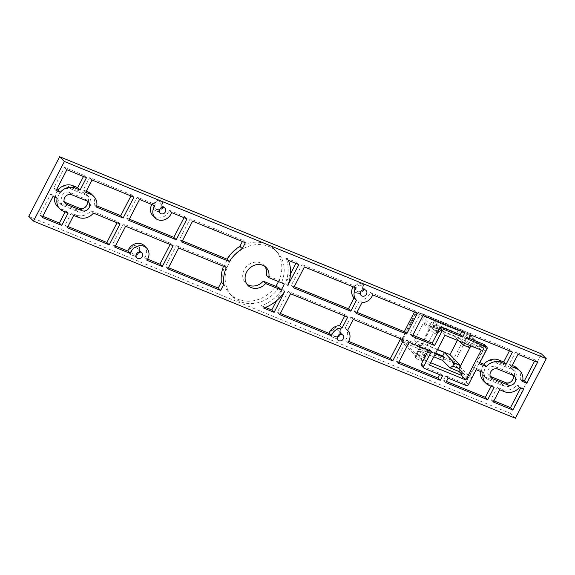 <?xml version="1.0" encoding="UTF-8"?>
<svg xmlns="http://www.w3.org/2000/svg" width="575" height="575" viewBox="0 0 575 575"><rect width="100%" height="100%" fill="white"/><g stroke="black" fill="none" stroke-linecap="round" stroke-linejoin="round"><path stroke-width="0.43" stroke-dasharray="2.88 2.16" d="M461.624 374.088L463.263 375.727L467.453 377.444L452.611 362.595L402.335 342.017L417.177 356.867A1.703 0.791 112.3 0 1 416.997 358.951L421.762 360.906L421.367 358.584L417.206 354.423L426.283 358.139L418.866 350.714L433.78 356.816M418.866 350.714L420.411 347.731L418.923 346.251L420.699 342.829L430.567 353.366L424.278 350.793L422.733 353.776L425.701 356.744L424.753 360.317L430.704 362.753M429.503 365.075L424.753 360.317M444.949 335.268L440.198 330.517L439.746 331.394L438.754 328.124L436.95 328.871L432.752 327.153A1.703 0.791 112.3 0 1 432.623 327.067L417.781 312.218L468.057 332.788L482.899 347.638L478.709 345.927L474.555 341.766L465.477 338.057L458.059 330.625L434.312 320.915L441.737 328.339L441.377 332.508L439.832 335.484L429.511 325.831L453.251 335.548L459.188 341.097M441.737 328.339L432.659 324.623L435.095 329.935L438.064 332.903L439.746 331.394M441.377 332.508L435.095 329.935L433.55 332.911L423.351 323.15L458.807 337.662L457.405 340.364M437.553 349.535L414.553 340.12L424.278 350.793L433.55 332.911L439.832 335.484M28.75 216.337L510.607 413.511L541.499 353.905M153.007 209.386L157.845 211.37L162.581 207.884L162.481 202.429L157.636 200.445L152.9 203.931L153.302 209.688L153.202 204.226L157.938 200.747L162.775 202.723L162.876 208.186L158.139 211.665L153.302 209.688M139.409 252.59L139.308 247.128L134.471 245.151L129.734 248.63L129.835 254.092L134.672 256.069L139.409 252.59L139.703 252.885L134.967 256.364L130.13 254.387L130.029 248.925L134.766 245.446L139.603 247.423L139.703 252.885M354.128 291.683L358.965 293.667L363.702 290.188L363.601 284.726L358.764 282.742L354.027 286.228L354.423 291.985L354.322 286.522L359.059 283.044L363.896 285.02L363.997 290.483L359.26 293.962L354.423 291.985M340.529 334.887L340.429 329.425L335.592 327.448L330.855 330.927L330.956 336.389L335.793 338.366L340.529 334.887L340.824 335.182L336.088 338.668L331.25 336.684L331.15 331.222L335.886 327.743L340.723 329.727L340.824 335.182M86.178 206.209A9.365 8.151 135 0 0 86.437 194.494A9.365 8.151 135 0 0 84.058 192.912L68.698 186.631A9.365 8.151 135 0 0 57.622 190.303A9.365 8.151 135 0 0 57.823 201.444A9.365 8.151 135 0 0 60.203 203.018L75.562 209.307A9.365 8.151 135 0 0 84.913 207.482M512.167 380.521A9.365 8.151 135 0 0 512.426 368.805A9.365 8.151 135 0 0 510.047 367.231L494.687 360.942A9.365 8.151 135 0 0 483.611 364.615A9.365 8.151 135 0 0 483.812 375.755A9.365 8.151 135 0 0 486.191 377.329L501.551 383.618A9.365 8.151 135 0 0 510.902 381.793M475.079 347.595L476.51 345.381L440.198 330.517M278.48 281.599A31.503 27.406 135 0 0 274.584 249.421A31.503 27.406 135 0 0 266.592 244.131A31.503 27.406 135 0 0 229.346 256.486A31.503 27.406 135 0 0 230.022 293.962A31.503 27.406 135 0 0 238.014 299.259A31.503 27.406 135 0 0 275.705 286.285M515.358 418.262L510.607 413.511M263.695 308.063L261.316 305.684L265.499 307.395M284.704 291.374L282.332 288.995A35.758 31.108 -45 0 1 261.316 305.684M284.956 291.475L282.584 289.103L276.539 300.754M499.675 389.721L497.303 387.349L502.191 389.347A13.196 11.478 -45 0 0 517.09 385.056L519.462 387.435M523.674 389.153L521.295 386.781L520.698 387.938M517.09 385.056L521.295 386.781M493.307 402.018L490.928 399.639L497.303 387.349M493.903 400.854L490.928 399.639M522.553 381.477L520.181 379.098L522.804 380.168M517.507 368.467A13.196 11.478 -45 0 1 520.181 379.098M511.649 366.627L509.27 364.248L515.646 351.957L535.196 359.957L534.599 361.114M512.246 365.47L509.27 364.248M518.018 354.337L515.646 351.957M537.575 362.336L535.196 359.957M479.277 363.767L476.898 361.387L484.624 346.488A1.703 1.481 -45 0 0 484.43 344.713M479.873 362.609L476.898 361.387M468.215 339.372L465.843 336.993L468.158 332.53L510.061 349.672L509.457 350.829M468.819 338.215L465.843 336.993M470.53 334.902L468.158 332.53M512.433 352.051L510.061 349.672M483.187 372.593L480.808 370.214L473.807 367.346L476.186 369.725M494.09 387.435L491.711 385.063L486.824 383.058A13.196 11.478 -45 0 1 483.482 380.844M480.563 371.515A13.196 11.478 -45 0 1 480.808 370.214M491.711 385.063L491.115 386.22M445.819 382.583L443.44 380.212L445.762 375.741L463.917 383.166A1.703 1.481 -45 0 0 466.088 382.253L473.807 367.346M446.416 381.426L443.44 380.212M448.133 378.113L445.762 375.741M398.331 363.156L395.952 360.777L406.769 339.918L429.115 349.061L428.512 350.218M398.928 361.991L395.952 360.777M409.141 342.29L406.769 339.918M431.487 351.433L429.115 349.061M442.549 375.827L440.17 373.455L422.014 366.023A1.703 1.481 -45 0 1 421.583 365.736M440.17 373.455L439.573 374.613M423.049 315.474L420.67 313.095L462.573 330.237L461.969 331.401M412.232 336.332L409.86 333.953L420.67 313.095M464.945 332.616L462.573 330.237M412.836 335.175L409.86 333.953M356.119 288.089L353.747 285.71L302.069 264.565L304.448 266.944M353.036 286.824A10.221 8.891 -45 0 1 353.747 285.71M293.631 287.802L291.259 285.423L302.069 264.565M294.235 286.645L291.259 285.423M362.034 302.529L359.662 300.15L353.992 311.097L356.363 313.468M372.65 294.846L370.271 292.474A10.221 8.891 -45 0 1 359.662 300.15M417.457 313.188L415.085 310.809L414.482 311.966M370.271 292.474L415.085 310.809M356.967 312.311L353.992 311.097M347.688 317.148L345.316 314.769L344.713 315.927M279.73 314.626L277.351 312.247L288.168 291.388L345.316 314.769M280.327 313.461L277.351 312.247M290.54 293.76L288.168 291.388M347.933 342.527L345.561 340.156L348.644 341.421M345.295 328.059L345.23 327.994A10.221 8.891 -45 0 1 345.295 328.059A10.221 8.891 -45 0 1 345.561 340.156M353.273 319.434L350.901 317.055L401.185 337.633L400.581 338.79M345.23 327.994L350.901 317.055M403.557 340.005L401.185 337.633M245.338 242.758L242.966 240.379L242.362 241.536M181.779 242.032L179.407 239.653L190.217 218.795L242.966 240.379M182.383 240.875L179.407 239.653M192.596 221.174L190.217 218.795M128.707 220.311L126.335 217.939L137.145 197.074L152.533 203.377L154.905 205.749M129.303 219.154L126.335 217.939M139.517 199.453L137.145 197.074M171.616 212.585L169.244 210.213A10.328 8.984 -45 0 1 155.43 217.321A10.328 8.984 -45 0 1 152.813 215.582M151.822 204.492A10.328 8.984 -45 0 1 152.533 203.377M187.004 218.888L184.632 216.509L184.029 217.666M169.244 210.213L184.632 216.509M226.313 267.476L223.934 265.104L176.317 245.618L178.688 247.99M223.459 266.311A35.758 31.108 -45 0 1 223.934 265.104M167.878 268.856L165.499 266.477L176.317 245.618M168.475 267.691L165.499 266.477M114.806 247.135L112.427 244.763L123.244 223.898L170.732 243.333L170.128 244.49M115.403 245.978L112.427 244.763M125.616 226.277L123.244 223.898M173.104 245.705L170.732 243.333M146.905 260.274L144.526 257.895L147.61 259.16M144.246 245.683A10.328 8.984 -45 0 1 144.526 257.895M73.686 215.409L71.314 213.037L76.202 215.036A13.196 11.478 -45 0 0 91.102 210.745L93.473 213.124M120.031 223.991L117.652 221.612L117.056 222.769M91.102 210.745L117.652 221.612M67.318 227.707L64.939 225.328L71.314 213.037M67.915 226.543L64.939 225.328M96.564 207.165L94.192 204.786L96.816 205.857M91.518 194.156A13.196 11.478 -45 0 1 94.192 204.786M85.661 192.316L83.289 189.937L89.657 177.646L131.56 194.788L130.956 195.953M86.257 191.159L83.289 189.937M92.029 180.025L89.657 177.646M133.932 197.167L131.56 194.788M57.198 198.274L54.819 195.903L50.614 194.178L52.986 196.557M68.102 213.124L65.73 210.752L60.835 208.747A13.196 11.478 -45 0 1 57.493 206.533M54.575 197.203A13.196 11.478 -45 0 1 54.819 195.903M65.73 210.752L65.126 211.909M42.176 217.415L39.804 215.043L50.614 194.178M42.773 216.257L39.804 215.043M56.077 190.598L53.705 188.219L64.515 167.361L84.072 175.361L83.468 176.518M56.681 189.434L53.705 188.219M66.894 169.733L64.515 167.361M86.444 177.74L84.072 175.361M264.795 266.333A12.772 11.112 135 0 0 263.709 265.039A12.772 11.112 135 0 0 260.468 262.897A12.772 11.112 135 0 0 245.374 267.9A12.772 11.112 135 0 0 245.647 283.101A12.772 11.112 135 0 0 246.934 284.179M284.287 283.978L281.908 281.599L266.318 275.224M278.817 287.558A31.503 27.406 -45 0 1 240.386 301.638A31.503 27.406 -45 0 1 232.393 296.341A31.503 27.406 -45 0 1 231.725 258.858A31.503 27.406 -45 0 1 268.963 246.502A31.503 27.406 -45 0 1 276.963 251.8A31.503 27.406 -45 0 1 281.908 281.599M87.041 201.006A5.534 4.816 135 0 0 86.099 199.575A5.534 4.816 135 0 0 84.698 198.648L69.338 192.359A5.534 4.816 135 0 0 62.79 194.53A5.534 4.816 135 0 0 62.912 201.113A5.534 4.816 135 0 0 64.314 202.041L64.357 202.084M86.437 195.292A9.365 8.151 -45 0 1 88.809 196.866A9.365 8.151 -45 0 1 89.01 208.006A9.365 8.151 -45 0 1 77.941 211.686L62.574 205.397A9.365 8.151 -45 0 1 60.203 203.823A9.365 8.151 -45 0 1 60.001 192.675A9.365 8.151 -45 0 1 71.07 189.002L86.437 195.292L84.058 192.912M510.686 372.959L513.058 375.331A5.534 4.816 135 0 0 512.088 373.887A5.534 4.816 135 0 0 510.686 372.959L495.319 366.67A5.534 4.816 135 0 0 488.779 368.841A5.534 4.816 135 0 0 488.901 375.425A5.534 4.816 135 0 0 490.302 376.352L490.331 376.366M488.563 379.708A9.365 8.151 -45 0 1 486.191 378.134A9.365 8.151 -45 0 1 485.99 366.994A9.365 8.151 -45 0 1 497.059 363.314L512.426 369.603A9.365 8.151 -45 0 1 514.798 371.177A9.365 8.151 -45 0 1 514.999 382.325A9.365 8.151 -45 0 1 503.93 385.997L488.563 379.708L486.191 377.329M465.477 338.057L465.118 342.218L471.407 344.792L470.846 345.87M474.555 341.766L471.407 344.792L473.606 346.998M481.261 350.132L476.51 345.381M417.206 354.423L422.733 353.776L429.022 356.349L426.283 358.139M430.567 353.366L429.022 356.349M437.474 349.693L420.699 342.829M435.699 353.115L418.923 346.251M420.411 347.731L435.325 353.833M414.553 340.12L423.351 323.15M469.861 347.774L458.807 337.662M434.312 320.915L432.767 323.89L431.286 322.41L455.026 332.12L453.251 335.548M429.511 325.831L431.286 322.41M432.659 324.623L436.813 328.778L432.623 327.067A1.703 1.481 135 0 0 430.452 327.987L429.647 328.009L415.747 354.825A3.407 2.961 135 0 0 416.997 358.951M462.163 372.104L463.364 375.899L462.149 371.881M463.263 375.727L462.508 377.574L467.274 379.529A3.407 2.961 135 0 0 471.615 377.689L485.516 350.865A3.407 2.961 135 0 0 484.265 346.747L479.5 344.792L476.057 346.251M479.5 344.792L479.004 346.006L474.763 347.803M465.118 342.218L464.564 343.297M458.059 330.625L456.514 333.608L455.026 332.12M456.514 333.608L432.767 323.89M287.795 285.416L285.423 283.037L287.838 285.308M288.406 260.374L286.034 258.002A35.758 31.108 -45 0 1 285.423 283.037M298.856 264.651L296.484 262.279L295.881 263.436M286.034 258.002L296.484 262.279M290.512 273.808L285.667 283.137M360.755 285.423A3.515 3.062 135 0 0 356.601 286.803A3.515 3.062 135 0 0 356.673 290.986A3.515 3.062 135 0 0 357.564 291.582A3.515 3.062 135 0 0 361.725 290.202A3.515 3.062 135 0 0 361.646 286.019A3.515 3.062 135 0 0 360.755 285.423M337.582 330.129A3.515 3.062 135 0 0 333.428 331.509A3.515 3.062 135 0 0 333.5 335.692A3.515 3.062 135 0 0 334.391 336.282A3.515 3.062 135 0 0 338.553 334.902A3.515 3.062 135 0 0 338.474 330.718A3.515 3.062 135 0 0 337.582 330.129M159.634 203.126A3.515 3.062 135 0 0 155.473 204.506A3.515 3.062 135 0 0 155.552 208.689A3.515 3.062 135 0 0 156.443 209.278A3.515 3.062 135 0 0 160.597 207.906A3.515 3.062 135 0 0 160.526 203.715A3.515 3.062 135 0 0 159.634 203.126M136.462 247.832A3.515 3.062 135 0 0 132.308 249.205A3.515 3.062 135 0 0 132.379 253.395A3.515 3.062 135 0 0 133.271 253.985A3.515 3.062 135 0 0 137.432 252.605A3.515 3.062 135 0 0 137.353 248.422A3.515 3.062 135 0 0 136.462 247.832M415.747 354.825L416.552 354.804A1.703 1.481 135 0 0 417.177 356.867L421.367 358.584L425.701 356.744M421.762 360.906L425.205 359.447M461.517 374.303L462.508 377.574M438.754 328.124L433.988 326.169A3.407 2.961 135 0 0 429.647 328.009M504.562 391.726L502.191 389.347M486.996 348.867L484.624 346.488M486.824 383.058L489.203 385.437M466.289 385.545L463.917 383.166M466.088 382.253L468.46 384.625M422.014 366.023L424.393 368.395M78.574 217.415L76.202 215.036M60.835 208.747L63.214 211.126M69.338 192.359L71.71 194.731M87.069 201.02L84.698 198.648M75.562 209.307L77.941 211.686M68.698 186.631L71.07 189.002M62.574 205.397L60.203 203.018M495.319 366.67L497.698 369.049M494.687 360.942L497.059 363.314M501.551 383.618L503.93 385.997M512.426 369.603L510.047 367.231M415.61 313.138A1.703 1.481 -45 0 1 417.781 312.218A1.703 0.791 -67.7 0 0 417.651 312.132A1.703 0.791 -67.7 0 0 416.415 313.109L402.507 339.933A1.703 0.791 -67.7 0 0 402.335 342.017A1.703 1.481 -45 0 1 401.709 339.954L454.782 361.675A1.703 1.481 -45 0 1 452.611 362.595A1.703 0.791 112.3 0 1 452.791 360.511L466.692 333.687A1.703 0.791 112.3 0 1 467.935 332.702A1.703 0.791 112.3 0 1 468.057 332.788A1.703 1.481 -45 0 1 468.683 334.851L415.495 312.922L430.452 327.987L416.552 354.804L401.709 339.954L415.61 313.138M433.988 326.169A1.703 0.791 112.3 0 1 432.752 327.153L430.567 328.196L416.667 355.019L416.746 356.579L401.896 341.73A1.703 1.703 0 0 1 401.594 339.746L415.495 312.922A1.703 1.703 0 0 1 417.651 312.132L467.935 332.702A1.703 1.703 0 0 1 468.488 333.076L483.338 347.925A1.703 1.481 135 0 0 482.899 347.638A1.703 0.791 -67.7 0 0 483.029 347.724A1.703 0.791 -67.7 0 0 484.265 346.747M485.516 350.865L483.525 349.701L468.683 334.851L454.782 361.675L469.624 376.524L471.615 377.689M467.274 379.529A1.703 0.791 -67.7 0 0 467.453 377.444A1.703 1.481 135 0 0 469.624 376.524L483.525 349.701A1.703 1.481 135 0 0 483.338 347.925L478.831 346.006M478.709 345.927L474.921 347.53M438.064 332.903L436.813 328.778M245.647 283.101L248.019 285.473M263.709 265.039L266.088 267.418M274.584 249.421L276.963 251.8M230.022 293.962L232.393 296.341M62.912 201.113L65.284 203.493M86.099 199.575L88.478 201.954M86.437 194.494L88.809 196.866M57.823 201.444L60.203 203.823M488.901 375.425L491.273 377.804M512.088 373.887L514.467 376.266M483.812 375.755L486.191 378.134M512.426 368.805L514.798 371.177M361.129 295.442L356.673 290.986M366.103 290.468L361.646 286.019M337.956 340.148L333.5 335.692M342.93 335.175L338.474 330.718M160.001 213.145L155.552 208.689M164.975 208.172L160.526 203.715M136.836 257.844L132.379 253.395M141.809 252.878L137.353 248.422"/><path stroke-width="0.86" d="M465.815 379.931L429.503 365.075L444.949 335.268L481.261 350.132L465.815 379.931L461.064 375.18L462.149 371.881M430.704 362.753L461.064 375.18M546.25 358.663L541.499 353.905L59.642 156.738L28.75 216.337L33.501 221.095L515.358 418.262L546.25 358.663L64.393 161.489L59.642 156.738M84.913 207.482A9.365 8.151 135 0 0 86.178 206.209M510.902 381.793A9.365 8.151 135 0 0 512.167 380.521M275.705 286.285A31.503 27.406 135 0 0 278.48 281.599M64.393 161.489L33.501 221.095M274.146 312.333L263.695 308.063A35.758 31.108 135 0 0 284.704 291.374L274.146 312.333L271.767 309.961L265.499 307.395M499.675 389.721L504.562 391.726A13.196 11.478 135 0 0 519.462 387.435L523.674 389.153L512.857 410.018L493.307 402.018L499.675 389.721M526.758 383.194L522.553 381.477A13.196 11.478 135 0 0 519.886 370.846A13.196 11.478 135 0 0 516.537 368.625L511.649 366.627L518.018 354.337L537.575 362.336L526.758 383.194L524.386 380.823L522.804 380.168M506.065 364.342L501.17 362.343A13.196 11.478 135 0 0 486.277 366.627L479.277 363.767L486.996 348.867A1.703 1.481 135 0 0 486.371 346.804L468.215 339.372L470.53 334.902L512.433 352.051L506.065 364.342L503.686 361.963L498.798 359.964A13.196 11.478 -45 0 0 483.898 364.255L486.277 366.627M476.186 369.725L483.187 372.593A13.196 11.478 135 0 0 485.853 383.216A13.196 11.478 135 0 0 489.203 385.437L494.09 387.435L487.715 399.733L445.819 382.583L448.133 378.113L466.289 385.545A1.703 1.481 135 0 0 468.46 384.625L476.186 369.725M440.227 380.298L398.331 363.156L409.141 342.29L431.487 351.433L423.768 366.34A1.703 1.481 135 0 0 424.393 368.395L442.549 375.827L440.227 380.298L437.855 377.926L398.928 361.991M412.232 336.332L423.049 315.474L464.945 332.616L462.631 337.087L444.475 329.655A1.703 1.481 135 0 0 442.304 330.575L434.578 345.474L412.232 336.332M304.448 266.944L356.119 288.089A10.221 8.891 135 0 0 356.385 300.179A10.221 8.891 135 0 0 356.45 300.243L350.779 311.183L293.631 287.802L304.448 266.944M356.363 313.468L362.034 302.529A10.221 8.891 135 0 0 372.65 294.846L417.457 313.188L406.647 334.046L356.363 313.468M347.688 317.148L342.017 328.088A10.221 8.891 135 0 0 331.408 335.771L279.73 314.626L290.54 293.76L347.688 317.148M392.747 360.87L347.933 342.527A10.221 8.891 135 0 0 347.667 330.438A10.221 8.891 135 0 0 347.602 330.373L353.273 319.434L403.557 340.005L392.747 360.87L390.368 358.491L348.644 341.421M245.338 242.758L242.255 248.716A35.758 31.108 135 0 0 229.403 261.517L181.779 242.032L192.596 221.174L245.338 242.758M176.194 239.746L128.707 220.311L139.517 199.453L154.905 205.749A10.328 8.984 135 0 0 155.185 217.961A10.328 8.984 135 0 0 157.809 219.693A10.328 8.984 135 0 0 171.616 212.585L187.004 218.888L176.194 239.746L173.815 237.367L129.303 219.154M178.688 247.99L226.313 267.476A35.758 31.108 135 0 0 223.711 284.474L220.627 290.44L167.878 268.856L178.688 247.99M130.194 253.431L114.806 247.135L125.616 226.277L173.104 245.705L162.294 266.57L146.905 260.274A10.328 8.984 135 0 0 146.625 248.062A10.328 8.984 135 0 0 144.002 246.323A10.328 8.984 135 0 0 130.194 253.431L127.815 251.059L115.403 245.978M73.686 215.409L78.574 217.415A13.196 11.478 135 0 0 93.473 213.124L120.031 223.991L109.214 244.849L67.318 227.707L73.686 215.409M123.122 218.026L96.564 207.165A13.196 11.478 135 0 0 93.897 196.535A13.196 11.478 135 0 0 90.548 194.314L85.661 192.316L92.029 180.025L133.932 197.167L123.122 218.026L120.743 215.654L96.816 205.857M52.986 196.557L57.198 198.274A13.196 11.478 135 0 0 59.865 208.905A13.196 11.478 135 0 0 63.214 211.126L68.102 213.124L61.726 225.422L42.176 217.415L52.986 196.557M80.076 190.03L75.188 188.032A13.196 11.478 135 0 0 60.289 192.316L56.077 190.598L66.894 169.733L86.444 177.74L80.076 190.03L77.697 187.651L72.809 185.653A13.196 11.478 -45 0 0 57.91 189.944L60.289 192.316M265.607 283.554A12.772 11.112 -45 0 1 251.261 287.622A12.772 11.112 -45 0 1 248.019 285.473A12.772 11.112 -45 0 1 247.746 270.279A12.772 11.112 -45 0 1 262.847 265.269A12.772 11.112 -45 0 1 266.088 267.418A12.772 11.112 -45 0 1 268.69 277.596L284.287 283.978A31.503 27.406 -45 0 1 281.197 289.937L265.607 283.554L263.228 281.182L278.817 287.558L281.197 289.937M87.069 201.02L71.71 194.731A5.534 4.816 -45 0 0 65.169 196.902A5.534 4.816 -45 0 0 65.284 203.493A5.534 4.816 -45 0 0 66.686 204.42L82.052 210.709A5.534 4.816 -45 0 0 88.593 208.538A5.534 4.816 -45 0 0 88.478 201.954A5.534 4.816 -45 0 0 87.069 201.02M513.058 375.331L497.698 369.049A5.534 4.816 -45 0 0 491.151 371.22A5.534 4.816 -45 0 0 491.273 377.804A5.534 4.816 -45 0 0 492.674 378.731L508.041 385.02A5.534 4.816 -45 0 0 514.582 382.849A5.534 4.816 -45 0 0 514.467 376.266A5.534 4.816 -45 0 0 513.058 375.331A5.534 4.816 135 0 1 511.563 381.218A5.534 4.816 135 0 1 505.662 382.641L508.041 385.02M288.046 285.516L287.795 285.416A35.758 31.108 135 0 0 288.406 260.374L298.856 264.651L287.838 285.308M362.02 296.032A3.515 3.062 -45 0 1 361.129 295.442A3.515 3.062 -45 0 1 361.05 291.259A3.515 3.062 -45 0 1 365.211 289.879A3.515 3.062 -45 0 1 366.103 290.468A3.515 3.062 -45 0 1 366.174 294.659A3.515 3.062 -45 0 1 362.02 296.032M338.848 340.738A3.515 3.062 -45 0 1 337.956 340.148A3.515 3.062 -45 0 1 337.877 335.958A3.515 3.062 -45 0 1 342.039 334.585A3.515 3.062 -45 0 1 342.93 335.175A3.515 3.062 -45 0 1 343.002 339.358A3.515 3.062 -45 0 1 338.848 340.738M160.892 213.735A3.515 3.062 -45 0 1 160.001 213.145A3.515 3.062 -45 0 1 159.929 208.962A3.515 3.062 -45 0 1 164.083 207.582A3.515 3.062 -45 0 1 164.975 208.172A3.515 3.062 -45 0 1 165.054 212.355A3.515 3.062 -45 0 1 160.892 213.735M137.727 258.441A3.515 3.062 -45 0 1 136.836 257.844A3.515 3.062 -45 0 1 136.757 253.661A3.515 3.062 -45 0 1 140.911 252.281A3.515 3.062 -45 0 1 141.809 252.878A3.515 3.062 -45 0 1 141.881 257.061A3.515 3.062 -45 0 1 137.727 258.441M276.539 300.754L271.767 309.961M512.857 410.018L510.485 407.639L493.903 400.854M520.698 387.938L510.485 407.639M512.246 365.47L514.165 366.253A13.196 11.478 -45 0 1 517.507 368.467L519.886 370.846M534.599 361.114L524.386 380.823M483.898 364.255L479.873 362.609M468.819 338.215L483.999 344.425A1.703 1.481 -45 0 1 484.43 344.713L486.802 347.092M509.457 350.829L503.686 361.963M485.853 383.216L483.482 380.844A13.196 11.478 -45 0 1 480.563 371.515M487.715 399.733L485.343 397.354L446.416 381.426M491.115 386.22L485.343 397.354M428.512 350.218L421.389 363.961A1.703 1.481 -45 0 0 421.583 365.736L423.962 368.115M439.573 374.613L437.855 377.926M462.631 337.087L460.252 334.707L442.096 327.283A1.703 1.481 -45 0 0 439.925 328.203L432.206 343.103L412.836 335.175M461.969 331.401L460.252 334.707M434.578 345.474L432.206 343.103M356.32 300.114L354.078 297.864A10.221 8.891 -45 0 1 354.013 297.807A10.221 8.891 -45 0 1 353.036 286.824M350.779 311.183L348.407 308.811L294.235 286.645M354.078 297.864L348.407 308.811M406.647 334.046L404.268 331.667L356.967 312.311M414.482 311.966L404.268 331.667M342.017 328.088L339.645 325.709L344.713 315.927M331.408 335.771L329.029 333.392A10.221 8.891 -45 0 1 339.645 325.709M329.029 333.392L280.327 313.461M400.581 338.79L390.368 358.491M242.255 248.716L239.876 246.337L242.362 241.536M229.403 261.517L227.024 259.145A35.758 31.108 -45 0 1 239.876 246.337M227.024 259.145L182.383 240.875M155.185 217.961L152.813 215.582A10.328 8.984 -45 0 1 151.822 204.492M184.029 217.666L173.815 237.367M223.711 284.474L221.339 282.102A35.758 31.108 -45 0 1 223.459 266.311M220.627 290.44L218.248 288.061L168.475 267.691M221.339 282.102L218.248 288.061M162.294 266.57L159.915 264.191L147.61 259.16M170.128 244.49L159.915 264.191M127.815 251.059A10.328 8.984 -45 0 1 141.63 243.951A10.328 8.984 -45 0 1 144.246 245.683L146.625 248.062M109.214 244.849L106.842 242.47L67.915 226.543M117.056 222.769L106.842 242.47M86.257 191.159L88.176 191.942A13.196 11.478 -45 0 1 91.518 194.156L93.897 196.535M130.956 195.953L120.743 215.654M59.865 208.905L57.493 206.533A13.196 11.478 -45 0 1 54.575 197.203M61.726 225.422L59.354 223.042L42.773 216.257M65.126 211.909L59.354 223.042M57.91 189.944L56.681 189.434M83.468 176.518L77.697 187.651M246.934 284.179A12.772 11.112 135 0 0 248.882 285.243A12.772 11.112 135 0 0 263.228 281.182M264.795 266.333A12.772 11.112 135 0 1 266.318 275.224L268.69 277.596M64.343 202.055L79.681 208.33A5.534 4.816 135 0 0 85.582 206.907A5.534 4.816 135 0 0 87.041 201.006M490.331 376.366L505.662 382.641M470.846 345.87L459.051 368.632L452.762 366.059L454.308 363.084L444.446 352.54L442.671 355.961L435.699 353.115M473.606 346.998L474.375 347.76L475.079 347.595M462.163 372.104L459.051 368.632L459.109 371.572L461.624 374.088M457.405 340.364L450.009 354.631L460.589 365.657L454.308 363.084M435.325 353.833L444.152 357.449L442.606 360.432L450.031 367.856L452.762 366.059M444.152 357.449L442.671 355.961M433.78 356.816L442.606 360.432M450.031 367.856L459.109 371.572M444.446 352.54L437.474 349.693M450.009 354.631L437.553 349.535M459.188 341.097L463.579 345.201L469.861 347.774M464.564 343.297L463.579 345.201M295.881 263.436L290.512 273.808M514.165 366.253L516.537 368.625M501.17 362.343L498.798 359.964M483.999 344.425L486.371 346.804M423.768 366.34L421.389 363.961M444.475 329.655L442.096 327.283M439.925 328.203L442.304 330.575M88.176 191.942L90.548 194.314M75.188 188.032L72.809 185.653M66.686 204.42L64.357 202.084M79.681 208.33L82.052 210.709M492.674 378.731L490.346 376.395M474.921 347.53L474.375 347.76M356.385 300.179L354.013 297.807"/></g></svg>
